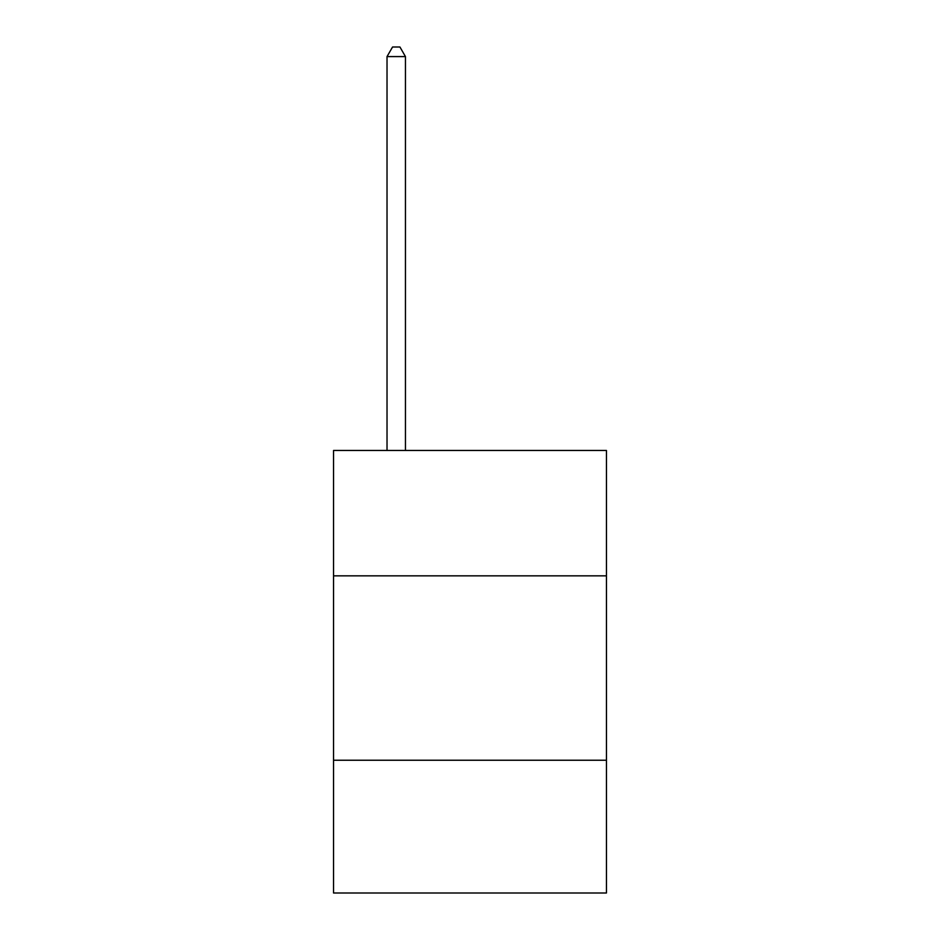 <?xml version="1.0" encoding="UTF-8"?>
<svg xmlns="http://www.w3.org/2000/svg" width="940" height="940" viewBox="0 0 940 940"><rect width="100%" height="100%" fill="white"/><g stroke="black" fill="none" stroke-linecap="round" stroke-linejoin="round"><path stroke-width="1.41" d="M606.453 575.844L606.453 450.46L333.547 450.46L333.547 575.844L606.453 575.844L606.453 893L333.547 893L333.547 575.844M606.453 760.237L333.547 760.237M405.457 450.46L405.457 56.588L387.022 56.588L387.022 450.46M387.022 56.588L392.556 47L399.935 47L405.457 56.588"/></g></svg>
